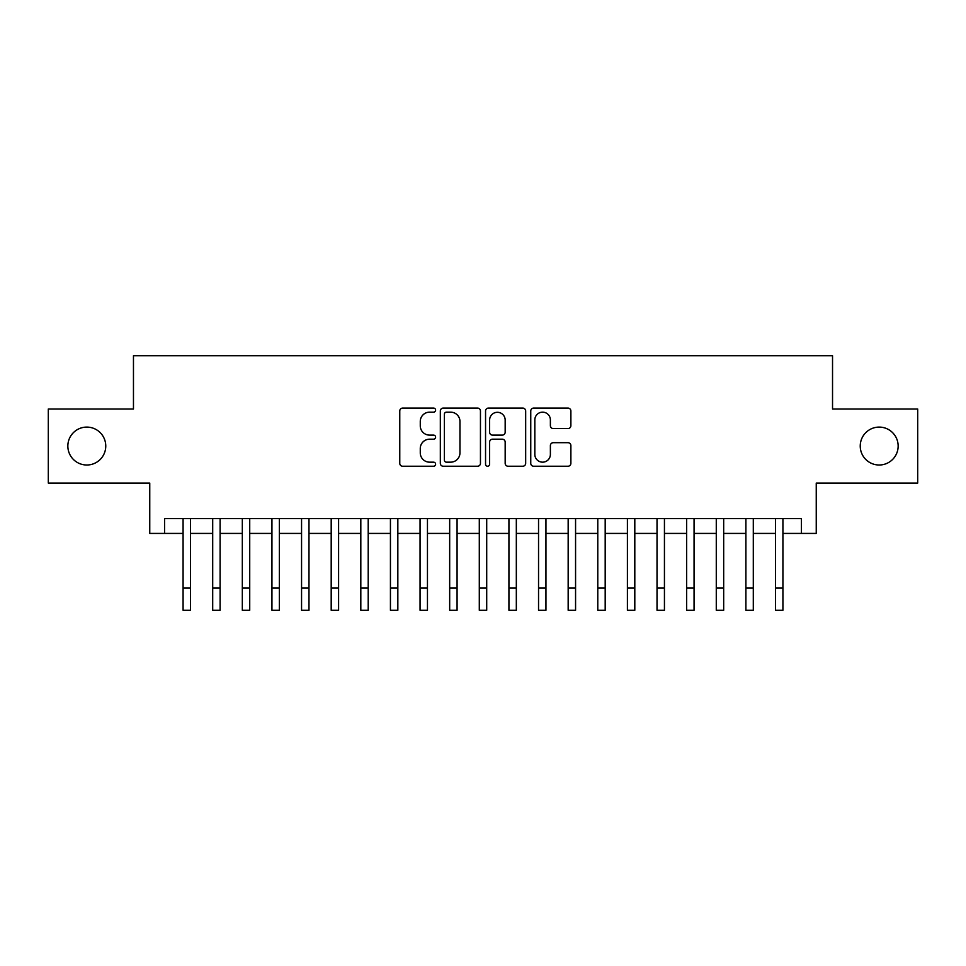 <?xml version="1.0" encoding="UTF-8"?>
<svg xmlns="http://www.w3.org/2000/svg" width="966" height="966" viewBox="0 0 966 966"><rect width="100%" height="100%" fill="white"/><g stroke="black" fill="none" stroke-linecap="round" stroke-linejoin="round"><path stroke-width="1.45" d="M435.606 410.115A2.041 2.041 0 0 0 433.577 408.087L402.677 408.087A2.91 2.91 0 0 0 399.767 410.997L399.767 463.33A2.91 2.91 0 0 0 402.677 466.24L433.577 466.24A2.041 2.041 0 0 0 435.606 464.199A2.041 2.041 0 0 0 433.577 462.171L429.568 462.171A9.31 9.31 0 0 1 420.27 452.861L420.27 448.502A9.31 9.31 0 0 1 429.568 439.192L433.577 439.192A2.041 2.041 0 0 0 435.606 437.163A2.041 2.041 0 0 0 433.577 435.123L429.568 435.123A9.31 9.31 0 0 1 420.27 425.825L420.27 421.454A9.31 9.31 0 0 1 429.568 412.156L433.577 412.156A2.041 2.041 0 0 0 435.606 410.115M860.235 446.05A18.958 18.958 0 0 0 879.193 465.008A18.958 18.958 0 0 0 898.151 446.05A18.958 18.958 0 0 0 879.193 427.093A18.958 18.958 0 0 0 860.235 446.05M67.849 446.05A18.958 18.958 0 0 0 86.807 465.008A18.958 18.958 0 0 0 105.765 446.05A18.958 18.958 0 0 0 86.807 427.093A18.958 18.958 0 0 0 67.849 446.05M567.972 428.578A2.91 2.91 0 0 0 570.882 425.68L570.882 410.997A2.91 2.91 0 0 0 567.972 408.087L533.667 408.087A2.91 2.91 0 0 0 530.757 410.997L530.757 463.33A2.91 2.91 0 0 0 533.667 466.24L567.972 466.24A2.91 2.91 0 0 0 570.882 463.33L570.882 445.592A2.91 2.91 0 0 0 567.972 442.682L553.289 442.682A2.91 2.91 0 0 0 550.379 445.592L550.379 454.382A7.776 7.776 0 0 1 542.602 462.171A7.776 7.776 0 0 1 534.826 454.382L534.826 419.932A7.776 7.776 0 0 1 542.602 412.156A7.776 7.776 0 0 1 550.379 419.932L550.379 425.68A2.91 2.91 0 0 0 553.289 428.578L567.972 428.578M164.57 533.425L164.57 518.621L801.43 518.621L801.43 533.425L816.246 533.425L816.246 483.072L917.7 483.072L917.7 409.016L832.535 409.016L832.535 355.705L133.465 355.705L133.465 409.016L48.3 409.016L48.3 483.072L149.754 483.072L149.754 533.425L183.081 533.425M480.452 410.997A2.91 2.91 0 0 0 477.554 408.087L443.237 408.087A2.91 2.91 0 0 0 440.327 410.997L440.327 463.33A2.91 2.91 0 0 0 443.237 466.24L477.554 466.24A2.91 2.91 0 0 0 480.452 463.33L480.452 410.997M488.446 408.087L522.763 408.087A2.91 2.91 0 0 1 525.673 410.997L525.673 463.33A2.91 2.91 0 0 1 522.763 466.24L508.08 466.24A2.91 2.91 0 0 1 505.17 463.33L505.17 442.102A2.91 2.91 0 0 0 502.26 439.192L492.527 439.192A2.91 2.91 0 0 0 489.617 442.102L489.617 464.199A2.041 2.041 0 0 1 487.576 466.24A2.041 2.041 0 0 1 485.548 464.199L485.548 410.997A2.91 2.91 0 0 1 488.446 408.087M190.483 533.425L212.701 533.425M220.103 533.425L242.321 533.425M249.723 533.425L271.941 533.425M279.355 533.425L301.561 533.425M308.975 533.425L331.193 533.425M338.595 533.425L360.813 533.425M368.215 533.425L390.433 533.425M397.835 533.425L420.053 533.425M427.455 533.425L449.673 533.425M457.075 533.425L479.293 533.425M486.707 533.425L508.925 533.425M516.327 533.425L538.545 533.425M545.947 533.425L568.165 533.425M575.567 533.425L597.785 533.425M605.187 533.425L627.405 533.425M634.807 533.425L657.025 533.425M664.439 533.425L686.645 533.425M694.059 533.425L716.277 533.425M723.679 533.425L745.897 533.425M753.299 533.425L775.517 533.425M782.919 533.425L801.43 533.425M446.437 412.156A2.041 2.041 0 0 0 444.396 414.185L444.396 460.13A2.041 2.041 0 0 0 446.437 462.171L450.651 462.171A9.31 9.31 0 0 0 459.961 452.861L459.961 421.454A9.31 9.31 0 0 0 450.651 412.156L446.437 412.156M505.17 420.077A7.776 7.776 0 0 0 497.393 412.301A7.776 7.776 0 0 0 489.617 420.077L489.617 432.213A2.91 2.91 0 0 0 492.527 435.123L502.26 435.123A2.91 2.91 0 0 0 505.17 432.213L505.17 420.077M183.081 588.089L190.483 588.089L190.483 610.295L183.081 610.295L183.081 518.621M190.483 588.089L190.483 518.621M212.701 588.089L220.103 588.089L220.103 610.295L212.701 610.295L212.701 518.621M220.103 588.089L220.103 518.621M242.321 588.089L249.723 588.089L249.723 610.295L242.321 610.295L242.321 518.621M249.723 588.089L249.723 518.621M271.941 588.089L279.355 588.089L279.355 610.295L271.941 610.295L271.941 518.621M279.355 588.089L279.355 518.621M301.561 588.089L308.975 588.089L308.975 610.295L301.561 610.295L301.561 518.621M308.975 588.089L308.975 518.621M331.193 588.089L338.595 588.089L338.595 610.295L331.193 610.295L331.193 518.621M338.595 588.089L338.595 518.621M360.813 588.089L368.215 588.089L368.215 610.295L360.813 610.295L360.813 518.621M368.215 588.089L368.215 518.621M390.433 588.089L397.835 588.089L397.835 610.295L390.433 610.295L390.433 518.621M397.835 588.089L397.835 518.621M420.053 588.089L427.455 588.089L427.455 610.295L420.053 610.295L420.053 518.621M427.455 588.089L427.455 518.621M449.673 588.089L457.075 588.089L457.075 610.295L449.673 610.295L449.673 518.621M457.075 588.089L457.075 518.621M479.293 588.089L486.707 588.089L486.707 610.295L479.293 610.295L479.293 518.621M486.707 588.089L486.707 518.621M508.925 588.089L516.327 588.089L516.327 610.295L508.925 610.295L508.925 518.621M516.327 588.089L516.327 518.621M538.545 588.089L545.947 588.089L545.947 610.295L538.545 610.295L538.545 518.621M545.947 588.089L545.947 518.621M568.165 588.089L575.567 588.089L575.567 610.295L568.165 610.295L568.165 518.621M575.567 588.089L575.567 518.621M597.785 588.089L605.187 588.089L605.187 610.295L597.785 610.295L597.785 518.621M605.187 588.089L605.187 518.621M627.405 588.089L634.807 588.089L634.807 610.295L627.405 610.295L627.405 518.621M634.807 588.089L634.807 518.621M657.025 588.089L664.439 588.089L664.439 610.295L657.025 610.295L657.025 518.621M664.439 588.089L664.439 518.621M686.645 588.089L694.059 588.089L694.059 610.295L686.645 610.295L686.645 518.621M694.059 588.089L694.059 518.621M716.277 588.089L723.679 588.089L723.679 610.295L716.277 610.295L716.277 518.621M723.679 588.089L723.679 518.621M745.897 588.089L753.299 588.089L753.299 610.295L745.897 610.295L745.897 518.621M753.299 588.089L753.299 518.621M775.517 588.089L782.919 588.089L782.919 610.295L775.517 610.295L775.517 518.621M782.919 588.089L782.919 518.621"/></g></svg>
